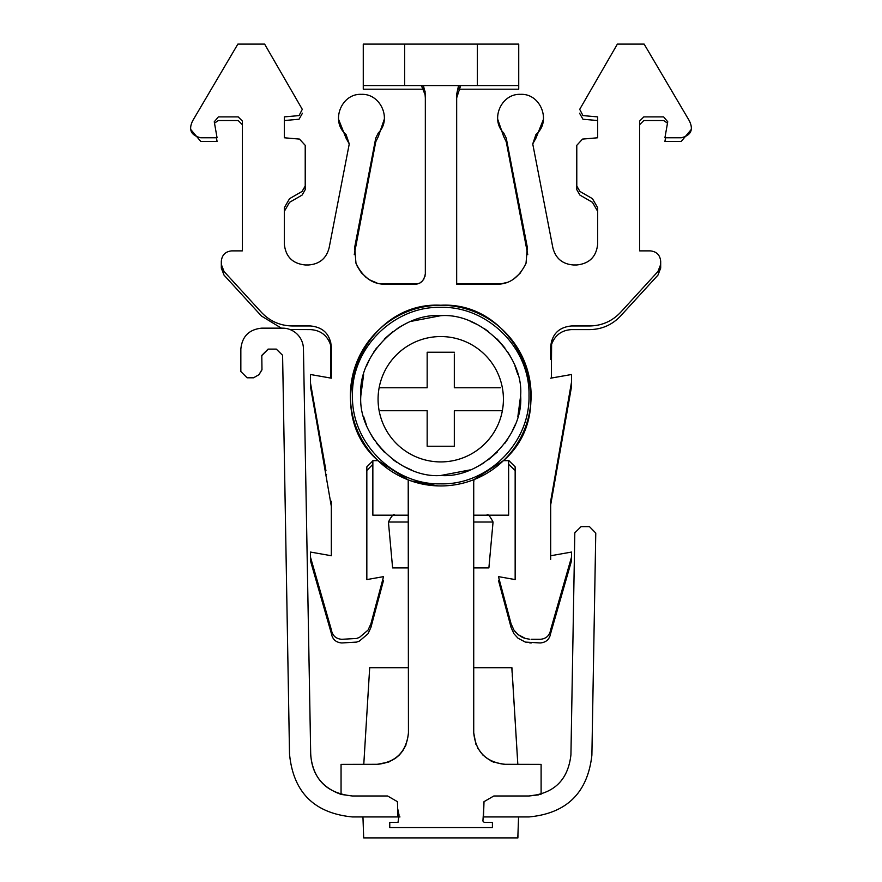 <?xml version="1.0" encoding="UTF-8"?>
<svg xmlns="http://www.w3.org/2000/svg" width="882" height="882" viewBox="0 0 882 882"><rect width="100%" height="100%" fill="white"/><g stroke="black" fill="none" stroke-linecap="round" stroke-linejoin="round"><path stroke-width="1.32" d="M508.638 464.307L515.154 470.525L515.154 474.373M565.803 415.4L571.558 382.733L571.558 386.382L550.677 504.857L550.677 559.397M551.636 344.234C555.12 335.061 561.757 330.177 571.558 329.603L589.716 329.603C601.888 329.394 612.163 324.863 620.542 316.032L657.939 275.162L660.684 268.106L660.673 264.71M497.68 119.191L503.666 136.534L506.257 141.793L527.756 254.678M551.36 378.058L551.636 340.584L550.677 346.847C551.912 334.146 558.868 327.189 571.558 325.954L589.716 325.954C601.888 325.745 612.163 321.213 620.542 312.382L657.939 271.513L660.684 264.457L660.684 261.315C660.056 254.975 656.572 251.502 650.232 250.874L639.626 250.874L639.626 124.704L643.805 120.536L663.628 120.536L667.498 123.149M691.521 129.147L681.235 141.429L664.918 141.429L665.568 137.779M579.573 113.26L582.958 119.246L597.676 120.536L597.676 137.779L597.676 116.887L582.958 115.597L579.706 109.346L617.378 44.1L644.136 44.1L689.25 120.636C693.737 129.687 691.058 135.409 681.235 137.779L664.918 137.779L667.74 121.782L663.628 116.887L643.805 116.887L639.626 121.055L639.626 250.874M576.784 148.992L576.784 189.652L579.915 195.087L592.45 202.32L597.676 211.36L597.676 244.071C596.375 256.695 589.408 263.652 576.784 264.964L573.421 264.964C562.44 264.126 555.583 258.382 552.849 247.699L532.739 143.92L536.013 138.011L543.488 119.213M499.477 580.466L498.451 580.279L511.086 627.466L513.963 633.772L518.032 638.226L525.363 642.096L540.225 642.956C546.134 642.449 549.596 639.296 550.622 633.508L571.558 560.643L571.558 552.055L550.677 555.748L550.677 501.208L571.558 381.884M529.784 642.901L531.273 642.956M513.963 633.772L511.086 627.466M330.53 378.036L330.53 341.125L331.323 346.847L331.323 378.18L330.717 378.069M310.431 374.497L310.431 382.733L310.431 374.497L331.323 378.18M310.552 383.405L325.954 470.723M331.323 355.611L331.323 346.847C330.089 334.146 323.132 327.189 310.431 325.954L292.284 325.954C280.112 325.745 269.837 321.213 261.458 312.382L224.061 271.513L221.316 264.457L221.316 261.315C221.944 254.975 225.428 251.502 231.768 250.874L242.374 250.874L242.374 121.055L238.195 116.887L218.372 116.887L214.26 121.782L217.071 137.779L200.765 137.779C190.942 135.409 188.263 129.687 192.75 120.636L237.864 44.1L264.622 44.1L302.294 109.346L299.042 115.597L284.324 116.887L284.324 137.779L299.494 139.102L305.216 145.343L305.216 186.003L302.085 191.438L289.55 198.671L284.324 207.711L284.324 244.071C285.636 256.695 292.592 263.663 305.216 264.964L308.579 264.964C319.571 264.126 326.428 258.371 329.151 247.699L349.261 143.92L345.987 134.362C330.265 121.595 341.213 93.26 361.422 94.352C380.616 93.415 392.137 119.313 378.334 132.884L375.743 138.143L354.663 247.39L355.975 263.277C362.921 277.543 372.777 284.511 385.522 284.169L414.882 284.169L418.741 283.431M368.037 278.844L361.477 272.935M361.311 272.736L357.1 266.033M368.687 279.263L365.104 276.606M376.823 282.946L370.826 280.509M417.66 283.795L380.682 283.795L414.882 284.169C420.615 284.18 424.099 280.708 425.333 273.729L425.333 273.299M376.945 282.979L369.823 279.947M420.163 282.747L421.817 281.545M422.401 280.983L423.999 278.844M424.97 276.474L425.124 275.779M363.263 85.554L363.263 44.1L518.737 44.1L518.737 85.554L363.263 85.554L363.263 89.203L423.459 89.203L421.364 85.554L425.08 94.672L425.333 97.935L425.333 182.155M456.667 284.169L496.478 284.169L456.667 284.169L456.667 94.275L458.563 85.554M423.459 85.554L425.333 94.275L425.333 273.729M456.667 182.155L456.667 283.795L501.395 283.784M501.549 283.761L506.698 282.461M532.739 143.92L536.013 134.362C551.713 121.617 540.809 93.26 520.578 94.352C501.252 93.371 489.984 119.379 503.666 132.884L506.257 138.143L527.337 247.39L526.025 263.277C519.09 277.532 509.245 284.5 496.478 284.169L501.318 283.795M513.809 278.944L520.7 272.703M550.677 359.371L550.677 346.847M551.636 378.003L565.285 375.6M571.558 375.357L571.558 374.497L550.677 378.18M597.676 137.779L582.506 139.102L576.784 145.343L576.784 186.003L579.915 191.438L592.45 198.671L597.676 207.711L597.676 244.071M571.558 382.733L571.558 374.497M504.537 460.658L508.947 460.658L515.154 466.876L515.154 579.584L498.451 576.63L511.086 623.817L513.963 630.123L511.086 623.817M331.323 528.583L331.323 501.208L331.323 555.748L310.431 552.055L310.431 556.994L331.378 629.858C332.426 635.657 335.888 638.811 341.775 639.307L356.637 638.447A20.749 20.749 0 0 0 357.982 638.006M374.663 460.658L373.053 460.658L366.835 466.876L366.835 579.584L383.549 576.63L370.903 623.817L368.026 630.123L359.459 637.388A20.749 20.749 0 0 1 358.831 637.664M359.459 637.388L356.637 638.447M552.584 490.392L556.046 470.723M550.677 528.583L550.677 501.208M515.694 632.328L513.963 630.123L518.032 634.577L525.363 638.447A20.771 20.771 0 0 1 522.012 637.146L518.032 634.577M529.784 639.252L525.363 638.447L529.784 639.252M571.558 556.994L550.622 629.858C549.574 635.657 546.112 638.811 540.225 639.307L531.273 639.307M473.733 482.289L473.998 479.599L503.435 460.658C562.661 409.502 518.892 300.994 440.746 305.238A90.35 90.35 0 0 1 531.096 395.588A90.35 90.35 0 0 1 440.746 485.938A90.35 90.35 0 0 1 350.397 395.588A90.35 90.35 0 0 1 440.746 305.238C362.59 300.994 318.832 409.502 378.058 460.658L408.212 479.885L408.443 732.81C406.58 751.993 396.051 762.522 376.857 764.396L341.058 764.396L341.058 794.417L352.392 795.983L387.584 795.983L397.429 801.661L397.672 808.662L399.05 815.023L398.014 822.333L389.756 822.344L389.756 827.57L492.41 827.57L492.41 822.344L484.152 822.333L482.906 821.032L483.601 810.812M440.746 307.333C487.911 306.12 530.214 348.434 529.002 395.588C530.214 442.753 487.911 485.067 440.746 483.854C393.581 485.067 351.279 442.753 352.48 395.588C351.279 348.434 393.581 306.12 440.746 307.333M440.746 315.69C480.822 312.537 523.798 355.501 520.645 395.588C523.798 435.653 480.844 478.661 440.746 475.497C400.671 478.65 357.684 435.686 360.837 395.588C357.684 355.534 400.649 312.526 440.746 315.69L411.332 321.302M404.044 324.609L401.266 326.12M400.825 326.373L397.021 328.71M393.052 331.478L384.243 339.096M376.625 347.905L373.869 351.863M369.767 358.886L366.449 366.184M363.616 374.685L360.837 395.588M363.616 416.502L366.449 425.003M369.767 432.29L371.267 435.069M371.52 435.51L373.869 439.313M376.625 443.282L384.243 452.091M393.052 459.709L397.021 462.477M404.044 466.567L411.332 469.885M440.746 475.497L470.161 469.885M477.449 466.567L480.216 465.068M480.657 464.814L484.472 462.477M488.43 459.709L497.25 452.091M504.857 443.282L507.624 439.313M511.725 432.29L515.044 425.003M517.877 416.502L520.645 395.588M517.877 374.685L515.044 366.184M511.725 358.886L510.215 356.119M509.972 355.678L507.624 351.863M504.857 347.905L497.25 339.096M488.43 331.478L484.472 328.71M477.449 324.609L470.161 321.302M373.053 460.658L378.058 460.658M437.814 485.894L410.968 480.899M408.443 515.187L372.854 515.187L372.854 460.669M508.638 460.658L508.638 515.187L473.722 515.187L473.722 522.023L493.049 522.023C489.742 515.716 487.669 513.434 486.809 515.187C487.614 513.412 489.697 515.694 493.049 522.023C489.742 515.716 487.669 513.434 486.809 515.187C487.669 513.434 489.742 515.716 493.049 522.023C489.697 515.694 487.614 513.412 486.809 515.187C487.614 513.412 489.697 515.694 493.049 522.023C489.697 515.694 487.614 513.412 486.809 515.187M538.582 794.869L529.035 795.983C554.139 793.591 568.107 779.864 570.93 754.794L574.81 532.827L581.095 526.642L589.474 526.642L595.769 533.048L591.888 755.157C587.655 792.775 566.696 813.369 529.013 816.941L483.468 816.941L484.009 801.661L493.843 795.983L529.013 795.983L541.107 794.197L541.107 764.396L505.309 764.396C486.225 762.423 475.696 751.894 473.722 732.81L475.938 744.43M473.722 482.961L473.722 732.81C475.74 751.85 486.269 762.357 505.309 764.308L541.107 764.396M477.57 747.914L482.972 755.146M490.194 760.549L493.677 762.18M376.857 764.396L388.951 761.993M395.07 758.619L399.193 755.146M402.666 751.034L406.051 744.882M425.08 91.055L425.08 94.672M456.667 94.275L456.667 97.935L460.691 85.554L458.563 89.203L518.737 89.203L518.737 85.554M365.291 89.203L363.263 89.203M316.836 419.049L316.197 419.049L310.431 386.382L310.431 378.146M316.197 419.049L331.323 506.323M382.523 580.466L383.549 580.279L370.903 627.466L368.026 633.772L359.459 641.038L356.637 642.096L341.775 642.956C335.888 642.46 332.426 639.307 331.378 633.508L310.431 560.643L310.431 556.994M366.835 579.584L366.835 532.232M358.963 641.258L357.794 641.721L358.963 641.258M489.069 667.707L511.803 667.707L473.722 667.707L473.722 567.92L488.871 567.92M408.443 486.61L408.443 522.023L388.433 522.023L392.611 567.92L388.433 522.023L392.611 567.92L408.443 567.92L408.443 667.707L369.69 667.707L363.781 764.308M408.443 732.81C406.437 751.839 395.908 762.346 376.857 764.308L341.058 764.396M366.835 470.525L372.854 464.318M354.244 254.678L375.743 141.793L378.334 136.534L384.32 119.169M338.512 119.158L345.987 138.011L349.261 143.92M284.324 211.371L289.55 202.32L302.085 195.087L305.216 189.652L305.216 186.003M284.324 137.779L284.324 120.536L299.042 119.246L302.427 113.26M216.432 137.779L217.071 141.429L200.765 141.429L190.479 129.147M214.491 123.138L218.372 120.536L238.195 120.536L242.374 124.715L242.374 250.874M281.38 328.148L261.458 316.032L224.061 275.162L221.316 268.106L221.327 264.71M290.178 329.548L310.431 329.603C320.486 330.221 327.178 335.281 330.53 344.785M591.888 755.157L595.769 533.048M399.976 816.941L352.392 816.941C314.201 813.215 293.243 792.245 289.517 754.055L282.593 355.292L276.298 349.118L268.084 349.118L261.8 355.402L261.976 369.823L261.8 355.402M387.584 795.983L397.429 801.661L397.958 816.941L397.672 808.673M511.825 667.707L512.111 672.514M487.239 667.707L511.119 667.707M512.387 677.056L512.255 674.785M511.913 667.95L517.811 764.308M511.924 667.707L517.822 764.308M362.954 816.941L363.682 837.9L517.932 837.9M517.811 837.9L518.583 816.941M341.058 794.362L341.058 794.373C321.511 787.428 311.39 773.602 310.673 752.875L303.441 348.743L310.673 752.875M268.26 349.118L261.976 355.402M261.8 369.823L258.999 374.663L253.553 377.805L247.125 377.805L240.841 371.52L240.841 349.118C242.087 336.395 249.077 329.405 261.8 328.148L282.483 328.148A20.959 20.959 90 0 1 303.441 348.743M258.999 374.663L261.976 369.823M352.392 795.983C326.373 793.326 312.404 778.96 310.497 752.875M427.164 387.749L427.164 352.238L454.318 352.238L427.164 352.238L427.164 387.749L379.139 387.749A62.666 62.666 0 0 1 502.354 387.749A62.666 62.666 0 0 1 440.746 461.914A62.666 62.666 0 0 1 379.139 387.749L380.848 387.749M454.318 412.445L454.318 410.736L502.354 410.736L454.318 410.736L454.318 446.248L427.164 446.248L427.164 444.528M454.318 386.04L454.318 387.749L456.038 387.749M500.634 387.749L454.318 387.749L454.318 353.958M380.859 410.736L427.164 410.736L427.164 412.445M454.318 444.528L454.318 446.248L427.164 446.248L427.164 410.736M555.406 474.373L556.046 474.373M565.803 419.049L565.164 419.049M404.629 44.1L404.629 85.554M477.371 44.1L477.371 85.554M325.954 474.373L326.594 474.373M488.882 567.92L493.049 522.023M388.433 522.023C391.729 515.716 393.813 513.434 394.673 515.187C393.813 513.434 391.729 515.716 388.433 522.023C391.729 515.716 393.813 513.434 394.673 515.187C393.813 513.434 391.729 515.716 388.433 522.023C391.729 515.716 393.813 513.434 394.673 515.187C393.813 513.434 391.729 515.716 388.433 522.023M517.866 837.9L517.966 835.629"/></g></svg>
